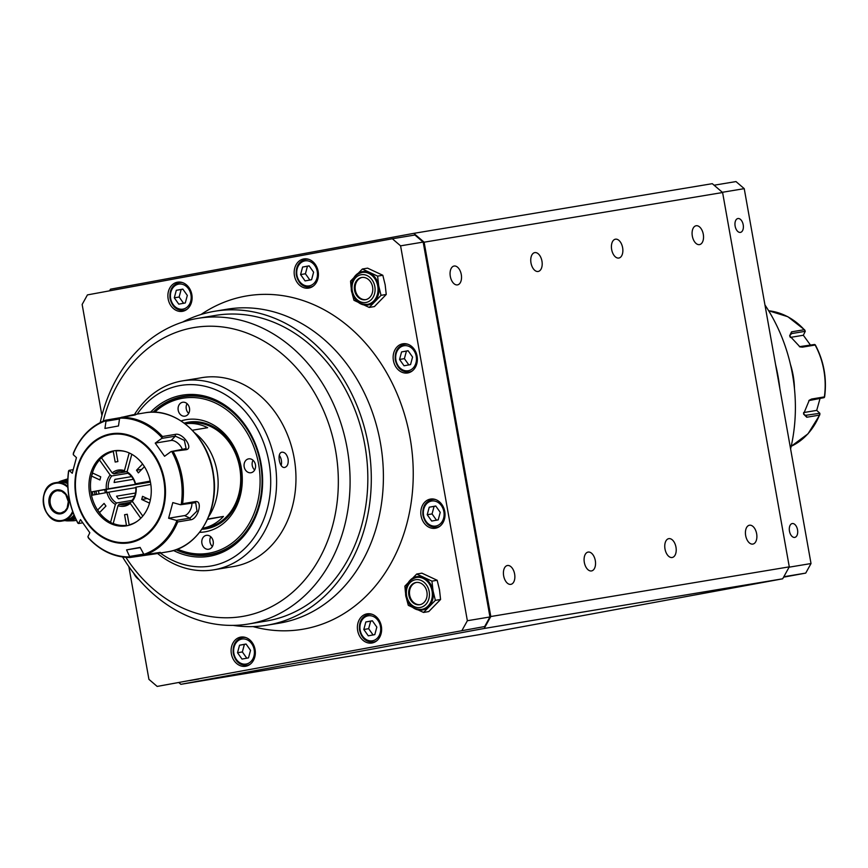 <?xml version="1.0" encoding="UTF-8"?>
<svg xmlns="http://www.w3.org/2000/svg" width="868" height="868" viewBox="0 0 868 868"><rect width="100%" height="100%" fill="white"/><g stroke="black" fill="none" stroke-linecap="round" stroke-linejoin="round"><path stroke-width="1.3" d="M490.8 616.53L789.283 566.847L782.676 578.804L484.192 628.475L490.8 616.53L424.126 242.194L413.808 233.351L712.292 183.68L722.599 192.522L424.126 242.194M109.585 290.823L110.486 289.196L413.808 233.351M179.068 682.78L180.869 684.32L479.342 634.649L782.676 578.804M484.192 628.475L180.869 684.32M692.328 236.096A9.581 5.555 79.6 0 0 699.543 244.602A9.581 5.555 79.6 0 0 703.275 234.176A9.581 5.555 79.6 0 0 696.071 225.767A9.581 5.555 79.6 0 0 692.328 236.096M789.283 566.847L722.599 192.522M745.666 535.567A9.581 5.555 79.6 0 0 752.881 544.073A9.581 5.555 79.6 0 0 756.625 533.646A9.581 5.555 79.6 0 0 749.42 525.238A9.581 5.555 79.6 0 0 745.666 535.567M611.658 249.528A9.581 5.555 79.6 0 0 618.873 258.035A9.581 5.555 79.6 0 0 622.606 247.608A9.581 5.555 79.6 0 0 615.401 239.199A9.581 5.555 79.6 0 0 611.658 249.528M664.996 548.988A9.581 5.555 79.6 0 0 672.212 557.495A9.581 5.555 79.6 0 0 675.955 547.068A9.581 5.555 79.6 0 0 668.751 538.659A9.581 5.555 79.6 0 0 664.996 548.988M530.988 262.95A9.581 5.555 79.6 0 0 538.203 271.456A9.581 5.555 79.6 0 0 541.936 261.029A9.581 5.555 79.6 0 0 534.731 252.621A9.581 5.555 79.6 0 0 530.988 262.95M584.327 562.421A9.581 5.555 79.6 0 0 591.542 570.927A9.581 5.555 79.6 0 0 595.285 560.5A9.581 5.555 79.6 0 0 588.081 552.091A9.581 5.555 79.6 0 0 584.327 562.421M450.308 276.371A9.581 5.555 79.6 0 0 457.534 284.878A9.581 5.555 79.6 0 0 461.266 274.462A9.581 5.555 79.6 0 0 454.062 266.042A9.581 5.555 79.6 0 0 450.308 276.371M503.657 575.842A9.581 5.555 79.6 0 0 510.872 584.348A9.581 5.555 79.6 0 0 514.605 573.922A9.581 5.555 79.6 0 0 507.411 565.513A9.581 5.555 79.6 0 0 503.657 575.842M739.644 232.407A7.042 4.09 79.6 0 0 740.447 232.385A7.042 4.09 79.6 0 0 743.203 224.79A7.042 4.09 79.6 0 0 737.898 218.541A7.042 4.09 79.6 0 0 735.044 225.528A7.042 4.09 79.6 0 0 739.644 232.407M791.551 523.784A7.042 4.09 79.6 0 0 789.609 531.813A7.042 4.09 79.6 0 0 794.773 537.4A7.042 4.09 79.6 0 0 797.529 529.805A7.042 4.09 79.6 0 0 792.224 523.556A7.042 4.09 79.6 0 0 791.551 523.784M789.099 567.184L811.016 563.538L744.234 188.649L722.339 192.295M811.016 563.538L805.732 573.097L783.815 576.743M783.576 577.177L805.732 573.097M714.093 185.22L735.988 181.575L744.234 188.649M790.596 448.919A154.916 126.12 -99.4 0 0 764.958 304.972M779.855 388.593A159.137 129.56 -99.4 0 0 775.601 364.701M198.75 679.036L189.951 680.545L198.75 679.036M423.172 242.085L400.582 245.839L392.336 238.765L414.926 235.011L423.172 242.085L489.953 616.964L484.669 626.533L157.173 686.425L148.927 679.351L128.833 566.576M177.398 282.198A14.789 12.043 -99.4 0 0 168.142 298.842A14.789 12.043 -99.4 0 0 182.421 311.341A14.789 12.043 -99.4 0 0 191.871 294.784A14.789 12.043 -99.4 0 0 177.571 282.176A14.789 12.043 -99.4 0 0 177.398 282.198M201.05 314.487A169 137.578 80.6 0 1 402.958 409.468A169 137.578 80.6 0 1 304.386 628.964A169 137.578 80.6 0 1 253 626.587M400.582 245.839L467.364 620.729L489.953 616.964M101.914 415.479L82.145 304.462L87.429 294.903L392.336 238.765M484.669 626.533L157.173 686.425M462.08 630.287L467.364 620.729M303.691 258.957A14.789 12.043 -99.4 0 0 294.426 275.59A14.789 12.043 -99.4 0 0 308.715 288.1A14.789 12.043 -99.4 0 0 318.165 271.532A14.789 12.043 -99.4 0 0 303.865 258.924A14.789 12.043 -99.4 0 0 303.691 258.957M240.62 637.123A14.789 12.043 -99.4 0 0 231.355 653.756A14.789 12.043 -99.4 0 0 245.644 666.266A14.789 12.043 -99.4 0 0 255.094 649.709A14.789 12.043 -99.4 0 0 240.794 637.101A14.789 12.043 -99.4 0 0 240.62 637.123M366.914 613.871A14.789 12.043 -99.4 0 0 357.649 630.515A14.789 12.043 -99.4 0 0 371.938 643.014A14.789 12.043 -99.4 0 0 381.388 626.457A14.789 12.043 -99.4 0 0 367.077 613.85A14.789 12.043 -99.4 0 0 366.914 613.871M430.322 499.111A14.789 12.043 -99.4 0 0 421.056 515.744A14.789 12.043 -99.4 0 0 435.345 528.254A14.789 12.043 -99.4 0 0 444.796 511.686A14.789 12.043 -99.4 0 0 430.485 499.078A14.789 12.043 -99.4 0 0 430.322 499.111M402.665 343.826A14.789 12.043 -99.4 0 0 393.399 360.459A14.789 12.043 -99.4 0 0 407.689 372.969A14.789 12.043 -99.4 0 0 417.128 356.412A14.789 12.043 -99.4 0 0 402.828 343.793A14.789 12.043 -99.4 0 0 402.665 343.826M133.672 573.108A14.789 12.043 -99.4 0 0 139.043 579.65M125.893 557.365A146.464 119.242 -99.4 0 0 243.962 616.182A146.464 119.242 -99.4 0 0 338.205 474.861A146.464 119.242 -99.4 0 0 232.776 328.766A146.464 119.242 -99.4 0 0 103.216 421.143M100.221 422.553A154.916 126.12 80.6 0 1 197.698 318.382A154.916 126.12 80.6 0 1 347.352 449.418A154.916 126.12 80.6 0 1 250.288 623.691A154.916 126.12 80.6 0 1 248.552 623.994A154.916 126.12 80.6 0 1 122.594 557.006M197.698 318.382L215.438 315.42A154.916 126.12 80.6 0 1 365.092 446.467A154.916 126.12 80.6 0 1 268.038 620.739A154.916 126.12 80.6 0 1 266.302 621.043L248.552 623.994M182.649 322.061A159.137 129.56 80.6 0 1 214.743 311.254A159.137 129.56 80.6 0 1 368.488 445.87A159.137 129.56 80.6 0 1 268.776 624.895A159.137 129.56 80.6 0 1 266.997 625.21A159.137 129.56 80.6 0 1 233.134 625.383M214.743 311.254L226.852 309.247A159.137 129.56 80.6 0 1 380.585 443.852A159.137 129.56 80.6 0 1 280.874 622.888A159.137 129.56 80.6 0 1 279.095 623.202L266.997 625.21M106.775 492.525A44.865 36.532 80.6 0 1 106.254 489.563M105.321 492.796A45.678 37.194 80.6 0 1 104.8 489.802M98.507 490.876A53.512 43.563 -99.4 0 0 99.05 493.946M194.801 432.926A56.333 45.863 80.6 0 1 208.721 516.568M207.658 519.053L223.445 516.427L207.517 519.357M223.445 516.427A52.948 43.107 80.6 0 1 202.559 528.286L205.998 527.722A52.948 43.107 80.6 0 0 206.595 527.614A52.948 43.107 80.6 0 0 239.774 468.047A52.948 43.107 80.6 0 0 188.616 423.248L185.166 423.823M185.166 423.834A52.948 43.107 80.6 0 1 207.636 427.696L192.338 430.235M76.384 520.29A21.125 17.197 80.6 0 1 75.006 520.583A21.125 17.197 80.6 0 1 72.999 520.778L68.105 520.876A20.42 16.622 80.6 0 1 64.85 520.561M58.471 482.217A20.42 16.622 80.6 0 1 61.444 480.872L66.109 479.386A21.125 17.197 80.6 0 1 67.812 478.952M75.527 518.5A20.42 16.622 80.6 0 1 68.105 520.876M61.444 480.872A20.42 16.622 80.6 0 1 67.758 480.395M75.245 517.87A19.714 16.047 80.6 0 1 69.928 520.008A19.714 16.047 80.6 0 1 69.527 520.062M63.049 481.176A19.714 16.047 80.6 0 1 63.462 481.111A19.714 16.047 80.6 0 1 67.737 481.1M75.093 517.534A19.714 16.047 80.6 0 1 69.125 520.138A19.714 16.047 80.6 0 1 68.724 520.203M62.246 481.317A19.714 16.047 80.6 0 1 62.648 481.241A19.714 16.047 80.6 0 1 67.737 481.382M74.919 517.154A19.714 16.047 80.6 0 1 68.312 520.268A19.714 16.047 80.6 0 1 67.997 520.323M61.52 481.436A19.714 16.047 80.6 0 1 61.845 481.371A19.714 16.047 80.6 0 1 67.726 481.718M74.778 516.818A19.714 16.047 80.6 0 1 67.671 520.377A19.714 16.047 80.6 0 1 64.959 520.54M58.579 482.207A19.714 16.047 80.6 0 1 61.194 481.48A19.714 16.047 80.6 0 1 67.726 482.022M74.626 516.471A19.432 15.819 80.6 0 1 66.326 520.268M59.957 482.022A19.432 15.819 80.6 0 1 67.726 482.391M74.008 515.006A19.432 15.819 80.6 0 1 65.209 520.507L62.301 520.984A19.432 15.819 80.6 0 1 43.508 504.416A19.432 15.819 80.6 0 1 55.921 482.641A19.432 15.819 80.6 0 1 67.791 486.34M72.999 512.402A19.432 15.819 80.6 0 1 62.301 520.984C42.217 525.531 35.447 484.854 55.921 482.641L58.829 482.163A19.432 15.819 80.6 0 1 67.726 483.78M191.828 379.414L201.756 377.667A95.762 77.957 80.6 0 1 294.274 458.673A95.762 77.957 80.6 0 1 234.273 566.403A95.762 77.957 80.6 0 1 233.199 566.587L222.154 568.334M134.431 414.568A95.762 77.957 80.6 0 1 182.399 380.889A95.762 77.957 80.6 0 1 274.906 461.895A95.762 77.957 80.6 0 1 214.906 569.625A95.762 77.957 80.6 0 1 213.843 569.809L227.08 567.607M213.843 569.809A95.762 77.957 80.6 0 1 157.553 553.48M195.636 378.687L182.399 380.889M288.1 459.02C288.588 463.675 287.492 466.474 284.823 467.418C279.463 468.894 276.501 452.705 282.013 452.185C284.888 452.13 286.917 454.409 288.1 459.02M150.489 412.235A81.679 66.5 80.6 0 1 255.127 443.233A81.679 66.5 80.6 0 1 210.023 556.16A81.679 66.5 80.6 0 1 173.492 550.486M160.287 553.024A91.541 74.518 -99.4 0 0 211.749 565.871A91.541 74.518 -99.4 0 0 259.456 433.013A91.541 74.518 -99.4 0 0 137.166 414.112M175.954 549.694A80.268 65.35 -99.4 0 0 209.676 554.804A80.268 65.35 -99.4 0 0 210.577 554.641A80.268 65.35 -99.4 0 0 260.877 464.337A80.268 65.35 -99.4 0 0 183.322 396.437A80.268 65.35 -99.4 0 0 153.072 412.191M281.156 465.411A7.747 4.503 79.6 0 0 281.341 460.268A7.747 4.503 79.6 0 0 279.312 455.374M201.908 529.241A54.044 43.997 -99.4 0 0 206.183 528.796A54.044 43.997 -99.4 0 0 206.79 528.688A54.044 43.997 -99.4 0 0 240.653 467.885A54.044 43.997 -99.4 0 0 188.443 422.173A54.044 43.997 -99.4 0 0 184.244 423.128M153.452 412.202A79.986 65.122 80.6 0 1 183.376 396.709A79.986 65.122 80.6 0 1 260.65 464.38A79.986 65.122 80.6 0 1 210.533 554.37A79.986 65.122 80.6 0 1 209.633 554.522A79.986 65.122 80.6 0 1 176.312 549.563M189.484 408.166A7.042 5.729 -99.4 0 0 182.681 402.264A7.042 5.729 -99.4 0 0 178.19 410.141A7.042 5.729 -99.4 0 0 185.003 416.152A7.042 5.729 -99.4 0 0 189.484 408.166M251.058 472.724A7.042 5.729 -99.4 0 0 255.463 464.803A7.042 5.729 -99.4 0 0 248.671 458.846A7.042 5.729 -99.4 0 0 244.168 466.734A7.042 5.729 -99.4 0 0 250.982 472.734A7.042 5.729 -99.4 0 0 251.058 472.724M201.908 543.335A7.042 5.729 -99.4 0 0 208.711 549.249A7.042 5.729 -99.4 0 0 213.202 541.361A7.042 5.729 -99.4 0 0 206.4 535.35A7.042 5.729 -99.4 0 0 201.908 543.335M177.463 549.129A78.587 63.972 -99.4 0 0 209.481 553.111A78.587 63.972 -99.4 0 0 253.619 446.304A78.587 63.972 -99.4 0 0 154.688 412.235M181.076 420.937A56.865 46.286 80.6 0 1 240.653 464.488A56.865 46.286 80.6 0 1 205.673 531.726A56.865 46.286 80.6 0 1 199.618 532.344M210.772 536.76A7.042 5.729 -99.4 0 0 209.98 542.001A7.042 5.729 -99.4 0 0 212.389 546.493M253.044 460.246A7.042 5.729 -99.4 0 0 254.66 469.989M187.065 403.663A7.042 5.729 -99.4 0 0 188.681 413.407M246.1 644.099L244.375 644.414L242.356 651.944L246.848 658.269M246.045 644.013L239.535 645.217L237.517 652.747L241.998 659.083L248.508 657.879L250.537 650.349L246.045 644.013M242.356 651.944L237.517 652.747M244.375 644.414L239.535 645.217M372.394 620.848L370.669 621.163L368.65 628.692L373.131 635.029M372.339 620.772L365.829 621.965L363.811 629.495L368.292 635.832L374.802 634.627L376.831 627.097L372.339 620.772M368.65 628.692L363.811 629.495M370.669 621.163L365.829 621.965M435.801 506.077L434.076 506.391L432.058 513.921L436.539 520.257M435.747 506.001L429.237 507.194L427.219 514.724L431.7 521.06L438.21 519.867L440.239 512.326L435.747 506.001M432.058 513.921L427.219 514.724M434.076 506.391L429.237 507.194M408.144 350.802L406.419 351.117L404.39 358.647L408.882 364.972M408.09 350.715L401.58 351.92L399.551 359.45L404.043 365.786L410.553 364.582L412.571 357.052L408.09 350.715M404.39 358.647L399.551 359.45M406.419 351.117L401.58 351.92M182.877 289.174L181.152 289.489L179.133 297.019L183.625 303.355M182.822 289.098L176.312 290.292L174.294 297.822L178.786 304.158L185.296 302.954L187.314 295.424L182.822 289.098M179.133 297.019L174.294 297.822M181.152 289.489L176.312 290.292M309.171 265.923L307.446 266.237L305.428 273.767L309.919 280.104M309.116 265.847L302.606 267.04L300.588 274.57L305.08 280.906L311.59 279.713L313.608 272.172L309.116 265.847M305.428 273.767L300.588 274.57M307.446 266.237L302.606 267.04M381.03 295.337L378.698 285.832L377.613 276.132L362.368 269.015L367.587 268.147L382.821 275.264L385.153 284.758L386.249 294.469L374.423 306.567L369.215 307.435L381.03 295.337L386.249 294.469M377.613 276.132L382.821 275.264M362.368 269.015L350.553 281.113L351.117 287.362M352.321 294.187L353.97 300.317L369.215 307.435M362.119 277.424A11.262 9.168 -99.4 0 0 355.348 290.129A11.262 9.168 -99.4 0 0 365.808 299.634M354.535 290.259A11.262 9.168 -99.4 0 0 365.406 299.71A11.262 9.168 -99.4 0 0 372.611 287.091A11.262 9.168 -99.4 0 0 361.706 277.489A11.262 9.168 -99.4 0 0 354.535 290.259M367.631 304.332A16.199 13.183 -99.4 0 0 367.826 304.299A16.199 13.183 -99.4 0 0 378.177 286.169A16.199 13.183 -99.4 0 0 362.509 272.357A16.199 13.183 -99.4 0 0 362.314 272.389M355.978 300.144A16.904 13.758 -99.4 0 0 360.969 303.984A16.904 13.758 -99.4 0 0 374.499 301.489A16.904 13.758 -99.4 0 0 378.698 285.832A16.904 13.758 -99.4 0 0 369.367 272.671A16.904 13.758 -99.4 0 0 355.837 275.167A16.904 13.758 -99.4 0 0 352.647 280.136M435.367 600.352L433.034 590.848L431.939 581.137L416.705 574.03L421.913 573.162L437.157 580.269L439.49 589.773L440.575 599.484L428.759 611.582L423.541 612.45L435.367 600.352L440.575 599.484M431.939 581.137L437.157 580.269M416.705 574.03L404.879 586.128L405.443 592.377M406.658 599.202L408.307 605.332L423.541 612.45M416.445 582.439A11.262 9.168 -99.4 0 0 409.674 595.133A11.262 9.168 -99.4 0 0 420.145 604.649M408.871 595.274A11.262 9.168 -99.4 0 0 419.743 604.725A11.262 9.168 -99.4 0 0 426.937 592.106A11.262 9.168 -99.4 0 0 416.043 582.493A11.262 9.168 -99.4 0 0 408.871 595.274M421.956 609.347A16.199 13.183 -99.4 0 0 422.163 609.314A16.199 13.183 -99.4 0 0 432.514 591.173A16.199 13.183 -99.4 0 0 416.846 577.361A16.199 13.183 -99.4 0 0 416.64 577.404M410.314 605.148A16.904 13.758 -99.4 0 0 415.305 608.989A16.904 13.758 -99.4 0 0 428.835 606.504A16.904 13.758 -99.4 0 0 433.034 590.848A16.904 13.758 -99.4 0 0 423.703 577.687A16.904 13.758 -99.4 0 0 410.173 580.182A16.904 13.758 -99.4 0 0 406.983 585.14M799.395 346.668L814.596 344.477L815.139 345.03L802.379 347.157L799.97 346.885L789.652 335.818L791.529 331.836L804.278 329.721L805.265 331.316L791.627 333.583L790.303 334.213L789.858 336.437M810.517 345.16L803.334 335.254L805.265 331.316M803.562 413.363L804.82 415.425L819.869 413.298L819.49 415.121L806.741 417.248L803.573 413.993L809.28 400.213L811.623 399.03L824.372 396.904L824.068 397.652L808.824 400.615M819.869 413.298L816.712 410.39L820.086 398.314M768.657 310.777A70.416 57.321 -99.4 0 1 804.278 329.721L805.037 330.578M815.041 344.694L815.139 345.03A70.416 57.321 -99.4 0 1 824.372 396.904L824.405 397.284M819.902 414.069L819.49 415.121A70.416 57.321 -99.4 0 1 791.204 446.271M803.594 412.571L816.712 410.39M803.334 335.254L790.281 337.424M129.549 525.086L129.148 524.804A37.53 30.554 -99.4 0 0 137.187 521.31M97.769 510.297A38.018 30.955 -99.4 0 0 99.462 512.695A37.53 30.554 -99.4 0 0 100.449 513.943A37.53 30.554 -99.4 0 0 110.594 522.254L110.952 522.634M113.697 450.915L113.296 451.49A37.53 30.554 -99.4 0 0 101.545 457.903L101.762 457.436M92.702 473.071L91.52 476.044A37.53 30.554 -99.4 0 0 90.912 492.004L150.424 482.076M142.591 464.011L136.504 470.239L138.37 472.876L144.413 466.68M127.075 471.877A18.304 14.908 80.6 0 1 135.527 483.791L135.202 483.867A16.904 13.758 -99.4 0 0 127.531 473.049L127.075 471.877L131.795 454.279M150.229 481.089L135.527 483.791M129.148 524.804L127.27 514.236L124.569 514.735L126.446 525.303A37.53 30.554 -99.4 0 1 113.231 523.491L118.015 505.653L119.176 504.199A16.904 13.758 -99.4 0 0 123.625 504.818A16.904 13.758 -99.4 0 0 124.808 504.677A16.904 13.758 -99.4 0 0 130.298 502.16L130.265 503.397L140.8 518.25M130.265 503.397A18.304 14.908 80.6 0 1 118.015 505.653M127.021 525.715L126.446 525.303M99.451 512.706L105.95 506.044L104.084 503.418L97.585 510.069A37.53 30.554 -99.4 0 1 91.498 495.335L108.869 492.156A16.904 13.758 -99.4 0 0 116.529 502.973L115.379 504.416L110.594 522.254M115.379 504.416A18.304 14.908 80.6 0 1 106.927 492.492M99.646 512.5L97.585 510.069M113.296 451.49L115.184 462.058L117.885 461.559L116.008 450.991A37.53 30.554 -99.4 0 1 125.578 451.599M112.178 472.897A18.304 14.908 80.6 0 1 124.439 470.64L124.894 471.823A16.904 13.758 -99.4 0 0 119.252 471.346A16.904 13.758 -99.4 0 0 113.773 473.863L112.178 472.897L101.545 457.903M129.18 452.944L124.439 470.64M150.338 499.968L142.547 496.333L141.701 499.469L149.546 503.125M136.113 487.122A18.304 14.908 80.6 0 1 132.316 501.303L132.337 500.066A16.904 13.758 -99.4 0 0 135.788 487.198L150.815 484.42M142.786 516.069L132.316 501.303M91.52 476.044L99.907 479.961L100.742 476.825L92.355 472.908A37.53 30.554 -99.4 0 1 93.212 470.467L93.332 470.152A38.018 30.955 -99.4 0 1 114.674 450.709M127.878 473.277L111.722 475.968A16.904 13.758 -99.4 0 0 108.272 488.825L90.912 492.004M106.33 489.172A18.304 14.908 80.6 0 1 110.138 474.991L111.722 475.968M93.212 470.467A37.53 30.554 -99.4 0 1 99.495 459.997L110.138 474.991M133.379 479.299L114.12 482.51A16.904 13.758 -99.4 0 1 114.967 479.375L131.567 476.619M134.583 496.127L118.428 498.807A16.904 13.758 -99.4 0 1 116.562 496.181L135.506 493.024M129.983 502.409L119.176 504.199M116.529 502.973L132.337 500.337M135.831 487.664L108.869 492.156M108.272 488.825L150.381 481.816M113.773 473.863L127.14 471.639M127.195 471.433L124.894 471.823M150.283 481.36L135.202 483.867M130.298 502.16L132.652 501.769M127.281 514.29L124.569 514.735M147.267 498.536L141.701 499.469M141.799 469.36L136.504 470.239M119.502 418.973L106.004 421.219L104.941 428.445L118.482 425.96L119.534 418.734L121.336 417.313A70.416 57.321 80.6 0 1 162.5 436.528L175.249 434.401C182.508 432.275 194.052 448.528 186.11 449.722L171.05 451.577L186.11 448.582L184.374 440.38L175.358 436.148L161.719 438.416L155.231 443.114L164.562 456.275L171.05 451.577M106.004 421.219L105.592 420.21L120.76 417.595M105.592 420.21L105.614 420.806A69.711 56.756 -99.4 0 0 73.259 453.931L73.672 452.879L73.292 454.702L76.449 457.61L72.25 473.266L69.093 470.347L68.789 471.096M78.022 522.97L78.565 523.523L82.644 522.84M130.048 557.495L126.576 549.9L140.106 547.404L143.611 553.882L145.791 554.598L160.298 552.374L155.513 553.827L130.048 557.495L129.864 556.898A69.711 56.756 -99.4 0 1 88.124 537.422L88.883 538.279L87.896 536.684L89.827 532.746L80.496 519.585L78.565 523.523M180.522 504.742L182.595 503.711L195.343 501.596C203.231 500.109 198.067 519.444 190.461 519.813L177.712 521.928L176.323 520.399L189.962 518.131L196.993 511.057L195.691 502.68L180.522 504.742L172.808 502.594L168.609 518.239L176.323 520.399M161.719 438.416L162.5 436.528M117.755 426.09L118.482 425.96M123.18 417.009L132.403 414.904L135.788 414.741L134.084 415.186L121.336 417.313M96.598 494.402A45.624 37.15 80.6 0 1 96.033 491.223M94.428 491.516A45.624 37.15 -99.4 0 0 94.981 494.695M92.399 491.874A45.342 36.912 -99.4 0 0 92.963 495.064M92.377 472.919A38.018 30.955 -99.4 0 0 91.628 475.783M90.999 492.004A38.018 30.955 -99.4 0 0 91.596 495.324M100.449 513.943L100.666 514.203A38.018 30.955 -99.4 0 0 127.151 525.693M126.771 525.769A38.018 30.955 -99.4 0 0 150.598 482.988A38.018 30.955 -99.4 0 0 113.86 450.828A38.018 30.955 -99.4 0 0 89.567 493.415A38.018 30.955 -99.4 0 0 126.348 525.845A38.018 30.955 -99.4 0 0 126.771 525.769M126.576 549.9L140.225 547.632M130.081 556.366L143.99 554.055M73.075 469.686L69.093 470.347M182.345 449.7A8.452 4.21 44.3 0 0 177.701 443.081A8.452 4.21 44.3 0 0 171.137 440.467L155.231 443.114M168.609 518.239L184.526 515.592A8.452 4.286 115 0 0 189.864 510.818A8.452 4.286 115 0 0 191.828 502.865M72.63 511.371A18.868 15.364 80.6 0 1 51.136 517.534A18.868 15.364 80.6 0 1 45.776 490.68A18.868 15.364 80.6 0 1 67.845 487.415M60.912 513.791A12.109 9.863 80.6 0 1 49.324 497.451A12.109 9.863 80.6 0 1 66.12 494.359A12.109 9.863 80.6 0 1 60.912 513.791M57.418 490.68L61.595 491.19L65.675 494.434L68.322 501.606L67.107 508.149L64.829 511.133L61.237 512.88A11.262 9.168 80.6 0 1 61.118 512.901A11.262 9.168 80.6 0 1 50.225 503.299A11.262 9.168 80.6 0 1 57.418 490.68A11.262 9.168 80.6 0 1 68.312 500.207A11.262 9.168 80.6 0 1 61.248 512.88L61.118 512.901M241.803 639.076A12.673 10.318 -99.4 0 0 236.346 659.409A12.673 10.318 -99.4 0 0 253.923 656.165A12.673 10.318 -99.4 0 0 241.803 639.076M244.526 637.188L242.356 637.546A14.083 11.468 80.6 0 1 242.519 637.524A14.083 11.468 80.6 0 1 245.872 637.568M250.299 664.172A14.083 11.468 80.6 0 1 247.304 665.279A14.083 11.468 80.6 0 1 247.141 665.311C239.818 665.593 235.174 661.524 233.221 653.072C232.581 644.783 235.629 639.607 242.356 637.546M368.097 615.824A12.673 10.318 -99.4 0 0 362.64 636.157A12.673 10.318 -99.4 0 0 380.217 632.924A12.673 10.318 -99.4 0 0 368.097 615.824M368.65 614.294A14.083 11.468 80.6 0 1 368.813 614.273A14.083 11.468 80.6 0 1 372.166 614.316M376.593 640.92A14.083 11.468 80.6 0 1 373.598 642.027A14.083 11.468 80.6 0 1 373.435 642.06C366.112 642.353 361.468 638.273 359.515 629.821C358.875 621.531 361.923 616.356 368.65 614.305L370.82 613.936M431.504 501.053A12.673 10.318 -99.4 0 0 426.047 521.386A12.673 10.318 -99.4 0 0 443.624 518.153A12.673 10.318 -99.4 0 0 431.504 501.053M434.228 499.165L432.058 499.534A14.083 11.468 80.6 0 1 432.221 499.501A14.083 11.468 80.6 0 1 435.573 499.545M440 526.16A14.083 11.468 80.6 0 1 437.005 527.256A14.083 11.468 80.6 0 1 436.843 527.288C429.519 527.581 424.875 523.502 422.922 515.049C422.282 506.76 425.331 501.596 432.058 499.534M403.837 345.768A12.673 10.318 -99.4 0 0 398.39 366.112A12.673 10.318 -99.4 0 0 415.967 362.867A12.673 10.318 -99.4 0 0 403.837 345.768M406.571 343.891L404.39 344.249A14.083 11.468 80.6 0 1 404.564 344.227A14.083 11.468 80.6 0 1 407.917 344.271M412.343 370.875A14.083 11.468 80.6 0 1 409.338 371.981A14.083 11.468 80.6 0 1 409.186 372.003C401.862 372.296 397.219 368.216 395.265 359.775C394.625 351.486 397.663 346.31 404.39 344.249M178.58 284.151A12.673 10.318 -99.4 0 0 173.123 304.484A12.673 10.318 -99.4 0 0 190.7 301.25A12.673 10.318 -99.4 0 0 178.58 284.151M181.303 282.263L179.133 282.632A14.083 11.468 80.6 0 1 179.296 282.599A14.083 11.468 80.6 0 1 182.649 282.642M187.076 309.258A14.083 11.468 80.6 0 1 184.081 310.353A14.083 11.468 80.6 0 1 183.918 310.386C176.595 310.679 171.951 306.599 169.998 298.147C169.358 289.858 172.406 284.682 179.133 282.632M304.874 260.899A12.673 10.318 -99.4 0 0 299.417 281.232A12.673 10.318 -99.4 0 0 316.994 277.999A12.673 10.318 -99.4 0 0 304.874 260.899M307.597 259.011L305.428 259.38A14.083 11.468 80.6 0 1 305.59 259.348A14.083 11.468 80.6 0 1 308.943 259.391M313.37 286.006A14.083 11.468 80.6 0 1 310.375 287.102A14.083 11.468 80.6 0 1 310.212 287.134C302.889 287.427 298.245 283.348 296.292 274.896C295.652 266.606 298.7 261.442 305.428 259.38M352.278 290.671A14.083 11.468 -99.4 0 0 371.33 299.569A14.083 11.468 -99.4 0 0 367.055 275.557A14.083 11.468 -99.4 0 0 352.278 290.671M367.424 304.375A16.199 13.183 -99.4 0 0 377.775 286.234A16.199 13.183 -99.4 0 0 362.108 272.422C353.981 274.852 350.422 280.993 351.41 290.845C353.797 300.23 359.135 304.733 367.424 304.375L367.826 304.299M406.615 595.687A14.083 11.468 -99.4 0 0 425.667 604.573A14.083 11.468 -99.4 0 0 421.392 580.562A14.083 11.468 -99.4 0 0 406.615 595.687M421.761 609.379A16.199 13.183 -99.4 0 0 432.101 591.238A16.199 13.183 -99.4 0 0 416.445 577.437C408.318 579.867 404.748 586.009 405.747 595.849C408.123 605.246 413.461 609.748 421.761 609.379L422.163 609.314M790.412 364.31A70.416 57.321 80.6 0 1 794.459 388.571M806.741 417.248L806.231 415.566L803.887 414.47M811.623 399.03L810.43 399.92M791.529 331.836L791.627 333.583L789.782 335.482M802.379 347.157L800.969 346.755M129.896 542.706A55.248 44.984 80.6 0 1 75.972 496.463A55.248 44.984 80.6 0 1 110.518 433.924A55.248 44.984 80.6 0 1 115.997 433.338A55.248 44.984 80.6 0 1 164.963 483.519A55.248 44.984 80.6 0 1 129.896 542.706M68.756 470.716A69.711 56.756 -99.4 0 0 78.12 523.306M144.37 554.229A69.711 56.756 -99.4 0 0 176.736 521.115M181.238 504.33A69.711 56.756 -99.4 0 0 171.864 451.729M161.86 437.613A69.711 56.756 -99.4 0 0 120.131 418.137M144.847 412.832C175.586 406.723 208.602 436.474 213.43 474.199C219.593 510.362 198.609 547.003 168.761 551.614L167.958 551.755A70.416 57.321 -99.4 0 0 168.75 551.614A70.416 57.321 -99.4 0 0 212.866 472.398A70.416 57.321 -99.4 0 0 144.847 412.832L132.403 414.904M173.361 451.837A70.416 57.321 80.6 0 1 182.595 503.711M177.712 521.928A70.416 57.321 80.6 0 1 145.791 554.598M110.54 434.629A54.543 44.409 -99.4 0 0 87.06 522.145A54.543 44.409 -99.4 0 0 162.707 508.214A54.543 44.409 -99.4 0 0 110.54 434.629M142.797 555.368L143.676 553.914M118.341 418.094L119.643 418.951M175.249 434.401L175.358 436.148L171.137 440.467M186.11 449.722L184.689 449.309M190.461 519.813L189.962 518.131L184.526 515.592M195.343 501.596L194.161 502.474M75.006 520.583L76.417 520.355M69.125 520.138L69.928 520.008M62.648 481.241L63.462 481.111M67.671 520.377L68.312 520.268M61.194 481.48L61.845 481.371M209.633 554.522L215.025 553.621M183.376 396.709L188.768 395.819M249.149 664.975L247.141 665.311M375.443 641.723L373.435 642.06M438.85 526.952L436.843 527.288M411.193 371.678L409.186 372.003M185.926 310.05L183.918 310.386M312.22 286.798L310.212 287.134M768.647 310.755L787.84 316.711L804.679 329.894M815.312 344.889C823.938 361.24 827.03 378.611 824.6 397.001M819.815 414.817L808.01 433.805L791.204 446.293M167.958 551.755L155.513 553.827M105.516 420.231C90.945 425.895 80.225 436.886 73.346 453.183M68.561 470.999C66.131 489.389 69.223 506.76 77.838 523.111M88.482 538.106C100.547 550.92 114.381 557.386 129.972 557.506"/></g></svg>
